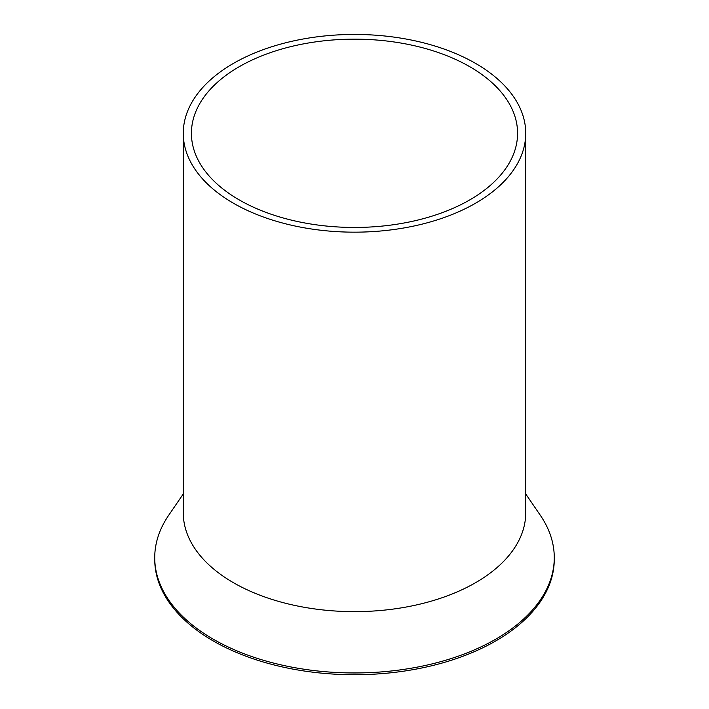 <?xml version="1.0" encoding="UTF-8"?>
<svg xmlns="http://www.w3.org/2000/svg" width="709" height="709" viewBox="0 0 709 709"><rect width="100%" height="100%" fill="white"/><g stroke="black" fill="none" stroke-linecap="round" stroke-linejoin="round"><path stroke-width="1.06" d="M190.198 105.473A171.232 98.861 0 0 0 183.268 133.301A171.232 98.861 0 0 0 330.146 231.161A171.232 98.861 0 0 0 518.802 161.138A171.232 98.861 0 0 0 525.732 133.301A171.232 98.861 0 0 0 378.854 35.45A171.232 98.861 0 0 0 190.198 105.473M183.268 133.301L183.268 512.784A171.232 98.861 0 0 0 330.146 610.635A171.232 98.861 0 0 0 518.802 540.621A171.232 98.861 0 0 0 525.732 512.784L525.732 133.301M198.024 106.793A163.079 94.155 0 0 0 191.421 133.301A163.079 94.155 0 0 0 331.307 226.499A163.079 94.155 0 0 0 510.976 159.809A163.079 94.155 0 0 0 517.579 133.301A163.079 94.155 0 0 0 377.693 40.112A163.079 94.155 0 0 0 198.024 106.793M525.732 493.969L540.293 515.248A199.77 115.337 180 0 1 554.27 557.629A199.77 115.337 180 0 1 546.187 590.101A199.77 115.337 180 0 1 326.087 671.786A199.77 115.337 180 0 1 154.73 557.629A199.77 115.337 180 0 1 162.813 525.156A199.77 115.337 180 0 1 168.707 515.248L183.268 493.969M154.73 557.629L154.73 559.383A199.77 115.337 0 0 0 326.087 673.55A199.77 115.337 0 0 0 546.187 591.855A199.77 115.337 0 0 0 554.27 559.383L554.27 557.629"/></g></svg>
